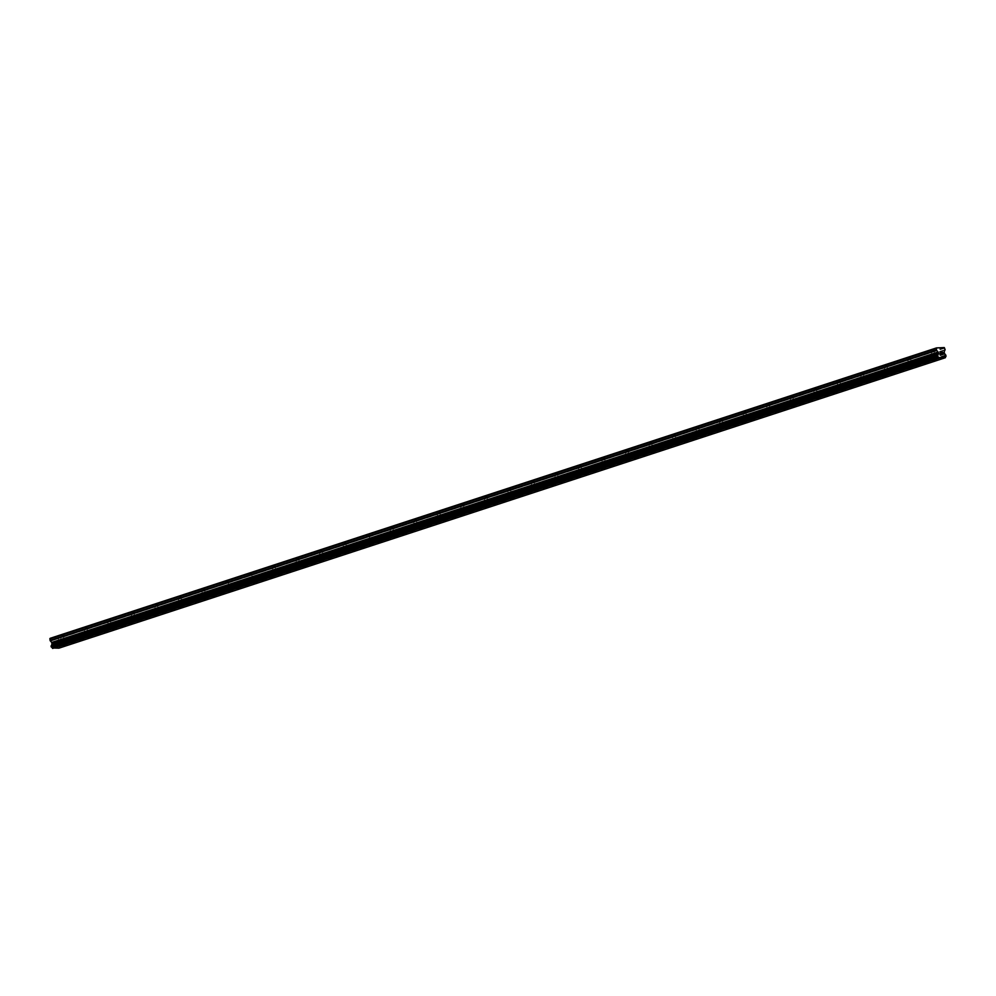 <?xml version="1.0" encoding="UTF-8"?>
<svg xmlns="http://www.w3.org/2000/svg" width="996" height="996" viewBox="0 0 996 996"><rect width="100%" height="100%" fill="white"/><g stroke="black" fill="none" stroke-linecap="round" stroke-linejoin="round"><path stroke-width="0.75" stroke-dasharray="4.98 3.74" d="M934.746 356.63L932.206 356.942L934.746 356.63M931.472 350.355L934.011 350.057L931.472 350.355M911.216 364.349L908.676 364.648L911.216 364.349M907.941 358.074L910.481 357.763L907.941 358.074M887.685 372.056L885.133 372.355L887.685 372.056M884.398 365.781L886.95 365.482L884.398 365.781M864.155 379.762L861.602 380.074L864.155 379.762M860.868 373.488L863.42 373.189L860.868 373.488M840.624 387.481L838.072 387.78L840.624 387.481M837.337 381.207L839.889 380.895L837.337 381.207M817.094 395.188L814.541 395.487L817.094 395.188M813.807 388.913L816.359 388.614L813.807 388.913M793.563 402.894L791.011 403.193L793.563 402.894M790.276 396.62L792.828 396.321L790.276 396.62M770.02 410.601L767.48 410.912L770.02 410.601M766.746 404.326L769.286 404.027L766.746 404.326M746.49 418.32L743.95 418.619L746.49 418.32M743.215 412.045L745.755 411.734L743.215 412.045M722.959 426.027L720.419 426.325L722.959 426.027M719.685 419.752L722.225 419.453L719.685 419.752M699.429 433.733L696.889 434.044L699.429 433.733M696.154 427.458L698.694 427.16L696.154 427.458M675.898 441.452L673.358 441.751L675.898 441.452M672.624 435.177L675.163 434.866L672.624 435.177M652.368 449.159L649.828 449.457L652.368 449.159M649.093 442.884L651.633 442.585L649.093 442.884M628.837 456.865L626.285 457.164L628.837 456.865M625.55 450.59L628.103 450.292L625.55 450.59M605.307 464.572L602.754 464.883L605.307 464.572M602.02 458.297L604.572 457.998L602.02 458.297M581.776 472.291L579.224 472.59L581.776 472.291M578.489 466.016L581.042 465.705L578.489 466.016M558.246 479.997L555.693 480.296L558.246 479.997M554.959 473.723L557.511 473.424L554.959 473.723M534.715 487.704L532.163 488.015L534.715 487.704M531.428 481.429L533.981 481.13L531.428 481.429M511.172 495.423L508.632 495.722L511.172 495.423M507.898 489.148L510.438 488.837L507.898 489.148M487.642 503.129L485.102 503.428L487.642 503.129M484.367 496.855L486.907 496.556L484.367 496.855M464.111 510.836L461.571 511.135L464.111 510.836M460.837 504.561L463.377 504.262L460.837 504.561M440.581 518.543L438.041 518.854L440.581 518.543M437.306 512.268L439.846 511.969L437.306 512.268M417.05 526.262L414.51 526.56L417.05 526.262M413.776 519.987L416.316 519.675L413.776 519.987M393.52 533.968L390.967 534.267L393.52 533.968M390.233 527.693L392.785 527.394L390.233 527.693M369.989 541.675L367.437 541.986L369.989 541.675M366.702 535.4L369.255 535.101L366.702 535.4M346.459 549.394L343.906 549.692L346.459 549.394M343.172 543.119L345.724 542.808L343.172 543.119M322.928 557.1L320.376 557.399L322.928 557.1M319.641 550.825L322.194 550.527L319.641 550.825M299.398 564.807L296.845 565.106L299.398 564.807M296.111 558.532L298.663 558.233L296.111 558.532M275.855 572.513L273.315 572.825L275.855 572.513M272.58 566.238L275.12 565.94L272.58 566.238M252.324 580.232L249.784 580.531L252.324 580.232M249.05 573.957L251.59 573.646L249.05 573.957M228.794 587.939L226.254 588.238L228.794 587.939M225.519 581.664L228.059 581.365L225.519 581.664M205.263 595.645L202.723 595.944L205.263 595.645M201.989 589.371L204.529 589.072L201.989 589.371M181.733 603.364L179.193 603.663L181.733 603.364M178.458 597.077L180.998 596.778L178.458 597.077M158.202 611.071L155.662 611.37L158.202 611.071M154.928 604.796L157.468 604.497L154.928 604.796M134.672 618.777L132.119 619.076L134.672 618.777M131.385 612.503L133.937 612.204L131.385 612.503M111.141 626.484L108.589 626.795L111.141 626.484M107.854 620.209L110.407 619.91L107.854 620.209M87.611 634.203L85.058 634.502L87.611 634.203M84.324 627.928L86.876 627.617L84.324 627.928M64.08 641.91L61.528 642.208L64.08 641.91M60.793 635.635L63.346 635.336L60.793 635.635M942.141 351.899L941.357 351.8M941.681 353.655L942.565 353.754M940.822 353.829L940.137 353.269L940.66 351.962L939.826 351.874M54.058 644.126L53.921 643.329L54.817 644.088L54.058 644.126M53.896 643.192L53.759 642.408L53.896 643.192M53.759 642.408L54.519 642.37L53.759 642.408M54.494 642.233L53.635 642.271L53.983 644.263L54.842 644.225L53.983 644.263L53.635 642.271L54.494 642.233M55.876 644.175L55.552 642.183L55.901 644.175M55.552 642.183L55.764 643.926L55.552 642.183M58.938 648.159L59.138 647.711A1.183 0.847 -108.1 0 1 59.648 646.778L59.424 645.396A1.183 0.847 -108.1 0 1 58.577 644.512L57.693 642.594L58.739 640.092L57.942 637.988L50.136 638.324M59.648 646.778A1.183 0.847 -108.1 0 1 59.66 646.778L946.013 356.369M937.61 355.335L51.244 645.744A1.183 0.847 -108.1 0 1 51.244 645.744A1.183 0.847 -108.1 0 1 51.244 645.757M945.428 357.502L59.075 647.91M945.49 357.303L59.138 647.711M944.93 354.103L58.577 644.512M944.806 353.904L58.44 644.325M944.831 348.139L58.478 638.548M944.295 347.579L57.942 637.988M946.113 356.282L59.748 646.69M946.175 356.17L59.81 646.591M946.2 355.97L59.835 646.379M946.088 355.348L59.735 645.769M945.988 355.149L59.636 645.57M945.901 355.062L59.548 645.47M945.777 354.987L59.424 645.396M944.407 353.493L58.054 643.902M944.208 353.094L57.855 643.503M944.059 352.186L57.693 642.594M944.108 351.775L57.756 642.183M945.042 350.094L58.689 640.503M945.104 349.671L58.739 640.092M932.206 356.942L931.086 350.567M935.095 356.481L933.812 357.514L932.256 356.979M908.676 364.648L907.555 358.274M911.564 364.2L910.282 365.233L908.726 364.685M885.133 372.355L884.025 365.993M888.021 371.906L886.751 372.94L885.195 372.404M861.602 380.074L860.494 373.699M864.491 379.613L863.208 380.646L861.665 380.111M838.072 387.78L836.964 381.406M840.96 387.32L839.678 388.353L838.122 387.818M814.541 395.487L813.433 389.125M817.43 395.039L816.147 396.072L814.591 395.524M791.011 403.193L789.903 396.831M793.899 402.745L792.617 403.778L791.061 403.243M767.48 410.912L766.372 404.538M770.369 410.452L769.086 411.485L767.53 410.95M743.95 418.619L742.842 412.244M746.838 418.158L745.556 419.204L744 418.656M720.419 426.325L719.311 419.963M723.308 425.877L722.025 426.911L720.469 426.375M696.889 434.044L695.768 427.67M699.777 433.584L698.495 434.617L696.939 434.082M673.358 441.751L672.238 435.377M676.247 441.29L674.964 442.324L673.408 441.788M649.828 449.457L648.707 443.096M652.716 449.009L651.434 450.043L649.878 449.495M626.285 457.164L625.177 450.802M629.173 456.716L627.903 457.749L626.347 457.214M602.754 464.883L601.646 458.509M605.643 464.422L604.36 465.456L602.804 464.92M579.224 472.59L578.116 466.215M582.112 472.129L580.83 473.175L579.274 472.627M555.693 480.296L554.585 473.934M558.582 479.848L557.299 480.881L555.743 480.346M532.163 488.015L531.055 481.641M535.051 487.554L533.769 488.588L532.213 488.052M508.632 495.722L507.524 489.347M511.521 495.261L510.238 496.294L508.682 495.759M485.102 503.428L483.994 497.066M487.99 502.98L486.708 504.013L485.152 503.466M461.571 511.135L460.451 504.773M464.46 510.687L463.177 511.72L461.621 511.185M438.041 518.854L436.92 512.479M440.929 518.393L439.647 519.426L438.091 518.891M414.51 526.56L413.39 520.186M417.399 526.1L416.116 527.145L414.56 526.598M390.967 534.267L389.859 527.905M393.856 533.819L392.586 534.852L391.03 534.317M370.325 541.525L369.043 542.559L367.487 542.023L366.329 535.611M343.906 549.692L342.798 543.318M346.795 549.232L345.512 550.265L343.956 549.73M320.376 557.399L319.268 551.037M323.264 556.951L321.982 557.984L320.426 557.436M296.845 565.106L295.737 558.744M299.734 564.657L298.451 565.691L296.895 565.155M273.315 572.825L272.207 566.45M276.203 572.364L274.921 573.397L273.365 572.862M252.673 580.07L251.39 581.116L249.834 580.568L248.676 574.157M229.142 587.789L227.86 588.823L226.304 588.275L225.146 581.876M202.723 595.944L201.603 589.582M205.612 595.496L204.329 596.529L202.773 595.994M179.193 603.663L178.072 597.289M182.081 603.203L180.799 604.236L179.243 603.701M155.662 611.37L154.542 605.008M158.551 610.922L157.268 611.955L155.712 611.407M132.119 619.076L131.011 612.714M135.008 618.628L133.738 619.661L132.182 619.126M108.589 626.795L107.481 620.421M111.477 626.335L110.195 627.368L108.639 626.833M85.058 634.502L83.95 628.127M86.876 627.617L87.984 633.991L86.664 635.087L85.108 634.539M61.528 642.208L60.42 635.846M64.416 641.76L63.134 642.793L61.578 642.246M64.454 641.698L63.346 635.336M111.515 626.285L110.407 619.91M135.045 618.566L133.937 612.204M158.576 610.859L157.468 604.497M182.106 603.153L180.998 596.778M205.637 595.446L204.529 589.072M229.18 587.727L228.059 581.365M252.71 580.021L251.59 573.646M276.241 572.314L275.12 565.94M299.771 564.595L298.663 558.233M323.302 556.889L322.194 550.527M346.832 549.182L345.724 542.808M370.363 541.475L369.255 535.101M393.893 533.756L392.785 527.394M417.424 526.05L416.316 519.675M440.954 518.343L439.846 511.969M464.497 510.624L463.377 504.262M488.028 502.918L486.907 496.556M511.558 495.211L510.438 488.837M535.089 487.505L533.981 481.13M558.619 479.786L557.511 473.424M582.15 472.079L581.042 465.705M605.68 464.373L604.572 457.998M629.211 456.654L628.103 450.292M652.741 448.947L651.633 442.585M676.272 441.24L675.163 434.866M699.802 433.534L698.694 427.16M723.345 425.815L722.225 419.453M746.875 418.108L745.755 411.734M770.406 410.402L769.286 404.027M793.937 402.683L792.828 396.321M817.467 394.976L816.359 388.614M840.998 387.27L839.889 380.895M864.528 379.563L863.42 373.189M888.058 371.844L886.95 365.482M911.589 364.138L910.481 357.763M935.12 356.431L934.011 350.057"/><path stroke-width="1.49" d="M942.44 353.63L942.303 352.833L941.681 353.655L942.44 353.63M942.278 352.696L942.141 351.899L942.278 352.696M942.141 351.899L941.382 351.937L942.216 351.762L942.565 353.754L941.681 353.655M942.565 353.754L942.216 351.762L941.357 351.8M940.822 353.829L940.137 353.269L940.66 351.962L939.826 351.874L940.847 351.825L940.249 353.281L940.921 353.319M940.896 353.605L940.249 353.281L940.847 351.825L939.826 351.874M936.427 350.044L938.332 352.435L938.132 354.389A1.183 0.847 -108.1 0 1 937.61 355.335L937.846 356.717A1.183 0.847 -108.1 0 1 938.68 357.601L945.49 357.303A1.183 0.847 -108.1 0 1 946.013 356.369L945.777 354.987A1.183 0.847 -108.1 0 1 944.93 354.103L944.059 352.186L945.104 349.671L944.295 347.579L936.489 347.915L936.427 350.044L50.074 640.465L51.966 642.843L51.767 644.798A1.183 0.847 -108.1 0 1 51.257 645.744M51.244 645.757L937.597 355.335A1.183 0.847 -108.1 0 1 937.597 355.335L51.244 645.757L51.481 647.126A1.183 0.847 -108.1 0 1 52.327 648.01L58.938 648.159L945.304 357.738M936.489 347.915L50.136 638.324L50.074 640.465M936.165 348.513L49.8 638.922M938.182 354.19L51.829 644.599M938.132 354.389L51.767 644.798M938.68 357.601L52.327 648.01M938.817 357.788L52.452 648.197M939.029 358.012L52.663 648.421M936.626 350.455L50.273 640.864M938.132 352.024L51.767 642.445M938.332 352.435L51.966 642.843M938.493 353.331L52.128 643.752M938.431 353.754L52.078 644.163M937.497 355.423L51.145 645.831M937.448 355.522L51.082 645.931M937.423 355.734L51.057 646.143M937.522 356.344L51.17 646.753M937.622 356.543L51.269 646.952M937.722 356.643L51.356 647.051M937.846 356.717L51.481 647.126"/></g></svg>
